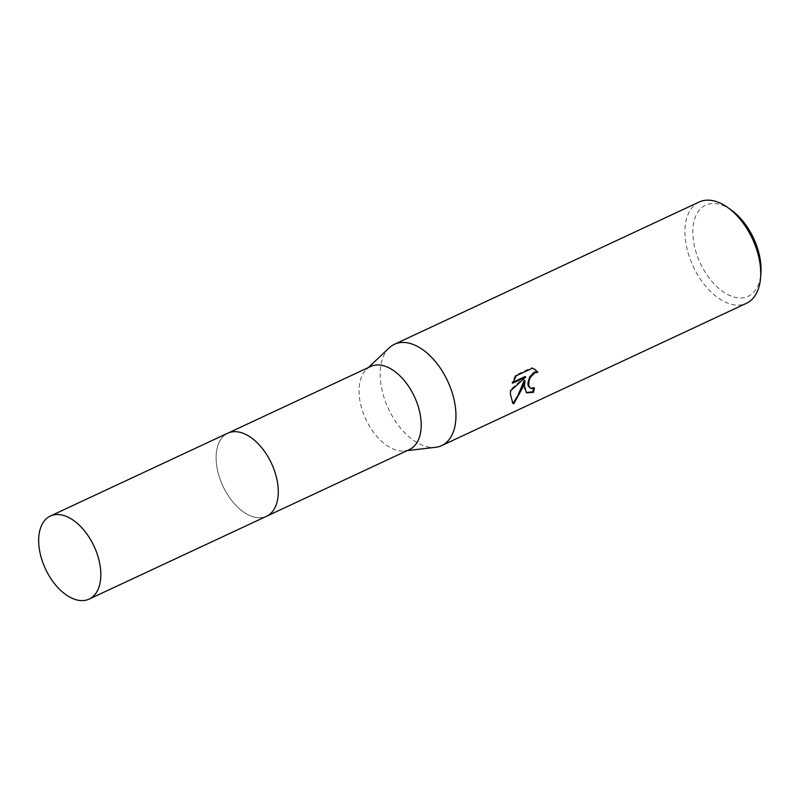 <?xml version="1.0" encoding="UTF-8"?>
<svg xmlns="http://www.w3.org/2000/svg" width="801" height="801" viewBox="0 0 801 801"><rect width="100%" height="100%" fill="white"/><g stroke="black" fill="none" stroke-linecap="round" stroke-linejoin="round"><path stroke-width="0.6" stroke-dasharray="4 3" d="M256.69 442.282A45.827 26.803 -115 0 0 239.689 432.24A45.827 26.803 -115 0 0 227.814 433.191A45.827 26.803 -115 0 0 216.21 454.758A45.827 26.803 -115 0 0 232.68 501.706A45.827 26.803 -115 0 0 266.583 516.245A45.827 26.803 -115 0 0 274.943 507.744A45.827 26.803 -115 0 0 278.187 494.678A45.827 26.803 -115 0 0 278.157 488.26M278.187 494.678A45.837 26.813 -115 0 0 239.679 432.24A45.837 26.813 -115 0 0 216.19 454.758A45.837 26.813 -115 0 0 238.858 508.235A45.837 26.813 -115 0 0 274.933 507.754A45.837 26.813 -115 0 0 278.187 494.678M370.743 366.457A45.827 26.803 -115 0 0 366.457 369.381A45.827 26.803 -115 0 0 359.138 388.024A45.827 26.803 -115 0 0 373.036 431.629A45.827 26.803 -115 0 0 404.525 450.913A45.827 26.803 -115 0 0 409.521 449.511M389.196 347.874A55.89 32.691 -115 0 0 380.265 370.603A55.89 32.691 -115 0 0 397.216 423.779A55.89 32.691 -115 0 0 435.614 447.298M699.183 202.002A55.89 32.691 -115 0 0 685.035 228.305A55.89 32.691 -115 0 0 705.12 285.567A55.89 32.691 -115 0 0 746.472 303.289M731.423 210.182A50.303 29.427 -115 0 0 692.915 228.826A50.303 29.427 -115 0 0 724.094 292.415A50.303 29.427 -115 0 0 760.9 273.321M533.536 388.275A54.768 32.04 -115 0 0 533.696 387.414L530.843 388.064L529.451 387.624M533.696 387.414L534.457 387.904M534.467 369.131L531.644 367.689L515.443 375.258L516.234 375.769M531.644 367.689L532.435 368.2M524.234 380.415L526.307 392.56M515.443 375.258L511.879 382.698L513.04 382.157M525.015 376.57L509.967 390.177L512.45 403.023M511.879 382.698L512.65 383.198M509.967 390.177L510.728 390.668M227.794 433.181A45.837 26.813 -115 0 0 217.482 470.087A45.837 26.813 -115 0 0 244.856 512.87A45.837 26.813 -115 0 0 266.583 516.255L267.113 515.994M227.814 433.191L228.335 432.94M366.457 369.381L368.4 367.549M534.868 369.381L534.087 368.871M526.688 392.84L525.917 392.34M512.83 403.303L512.049 402.803M404.525 450.913L407.178 450.603"/><path stroke-width="1.2" d="M278.157 488.26A45.827 26.803 -115 0 0 256.69 442.282M267.113 515.994L409.521 449.511A45.827 26.803 -115 0 0 421.116 427.944A45.827 26.803 -115 0 0 404.645 380.996A45.827 26.803 -115 0 0 370.743 366.457L228.335 432.94M407.178 450.603L435.614 447.298A55.89 32.691 -115 0 0 441.701 445.586A55.89 32.691 -115 0 0 455.849 419.283A55.89 32.691 -115 0 0 435.764 362.032A55.89 32.691 -115 0 0 394.412 344.3A55.89 32.691 -115 0 0 389.196 347.874L368.4 367.549M524.315 387.324L525.005 380.906L522.372 388.225L513.801 403.764L512.83 403.303L510.337 393.852L510.728 390.668L525.786 377.061L512.65 383.198L516.234 375.769L532.435 368.2L534.868 369.381L537.902 372.285L534.898 372.785L530.432 377.321L529.101 380.555L528.66 385.291L530.202 388.105L531.604 388.555L534.457 387.904A55.89 32.691 65 0 1 533.436 392.33L526.688 392.84L524.315 387.324M441.701 445.586L746.472 303.289A55.89 32.691 -115 0 0 760.57 277.757A55.89 32.691 -115 0 0 760.62 276.986A55.89 32.691 -115 0 0 727.809 207.589A55.89 32.691 -115 0 0 699.183 202.002L394.412 344.3M760.57 277.757L760.9 273.321A50.303 29.427 -115 0 0 760.95 272.64A50.303 29.427 -115 0 0 731.423 210.182L727.809 207.589M530.202 388.105L528.159 385.862L527.829 383.248L529.671 376.83L534.127 372.295L536.7 371.744L537.902 372.285M537.141 371.784L534.467 369.131M526.307 392.56L532.665 391.829A54.768 32.04 -115 0 0 533.536 388.275M532.665 391.829L533.436 392.33M512.45 403.023L513.01 403.253L517.776 395.744L524.234 380.415L525.005 380.906M513.04 382.157L525.015 376.57L525.786 377.061M513.01 403.253L513.801 403.764M89.141 599.088L266.583 516.255A45.837 26.813 -115 0 0 276.896 479.348A45.837 26.813 -115 0 0 249.522 436.565A45.837 26.813 -115 0 0 227.794 433.181L50.363 516.034A45.827 26.803 -115 0 0 40.05 552.93A45.827 26.803 -115 0 0 67.414 595.704A45.827 26.803 -115 0 0 89.141 599.088A45.827 26.803 -115 0 0 99.454 562.192A45.827 26.803 -115 0 0 72.08 519.428A45.827 26.803 -115 0 0 50.363 516.034"/></g></svg>
